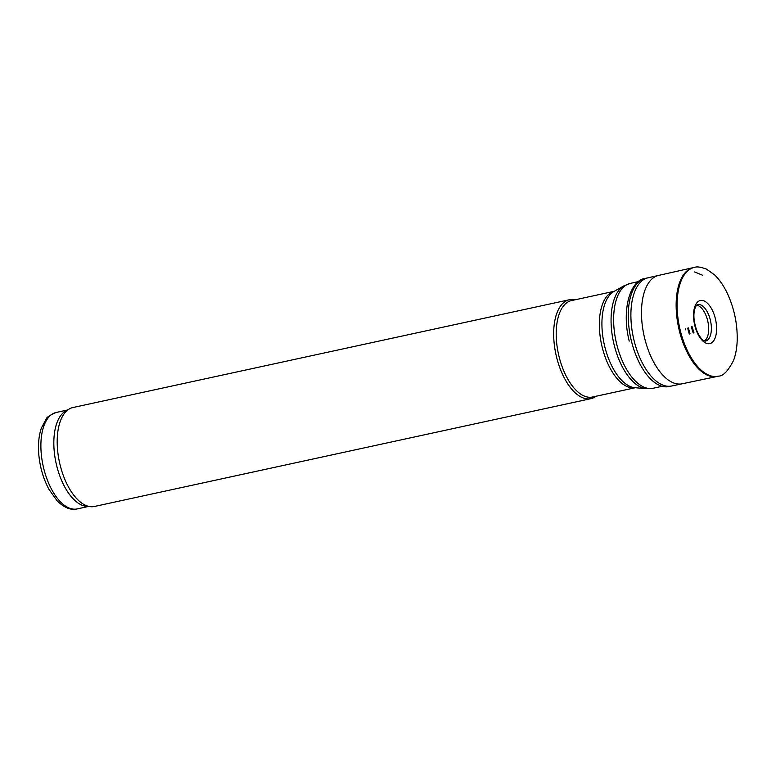 <?xml version="1.0" encoding="UTF-8"?>
<svg xmlns="http://www.w3.org/2000/svg" width="776" height="776" viewBox="0 0 776 776"><rect width="100%" height="100%" fill="white"/><g stroke="black" fill="none" stroke-linecap="round" stroke-linejoin="round"><path stroke-width="1.16" d="M614.33 291.272L571.553 300.564A49.354 24.143 77.7 0 0 558.429 353.914A49.354 24.143 77.7 0 0 592.495 397.021L635.282 387.728M575.055 299.798A50.624 24.754 77.7 0 0 569.409 299.73A50.624 24.754 77.7 0 0 555.955 354.448A50.624 24.754 77.7 0 0 590.895 398.66A50.624 24.754 77.7 0 0 596.007 396.264M569.409 299.73L72.934 407.536A50.624 24.754 77.7 0 0 69.423 408.894A50.624 24.754 77.7 0 0 59.48 462.263A50.624 24.754 77.7 0 0 90.656 506.699A50.624 24.754 77.7 0 0 94.42 506.476L590.895 398.66M69.423 408.894L65.747 410.97A49.354 24.143 77.7 0 0 56.056 463A49.354 24.143 77.7 0 0 86.456 506.33L90.656 506.699M687.905 329.014A46.773 22.882 -102.3 0 1 687.691 328.141L689.311 334A46.773 22.882 -102.3 0 1 687.905 329.014M717.994 376.244A55.707 27.247 -102.3 0 1 717.528 376.37A55.707 27.247 -102.3 0 1 717.179 376.447A55.707 27.247 -102.3 0 1 680.154 333.874A55.707 27.247 -102.3 0 1 679.262 330.421A55.707 27.247 -102.3 0 1 693.531 267.565A55.707 27.247 -102.3 0 1 693.889 267.497L694.84 267.322C696.906 266.44 700.786 267.031 706.49 269.117L714.754 275.034C719.682 279.855 723.979 286.189 727.655 294.055C734.329 308.829 737.51 324.232 737.2 340.247C736.948 347.939 735.726 354.69 733.524 360.51C728.16 370.957 723.135 376.156 718.469 376.127A55.678 27.228 -102.3 0 1 680.242 330.304A55.678 27.228 -102.3 0 1 680.212 330.207A55.678 27.228 -102.3 0 1 694.84 267.322M638.57 281.601L630.306 283.395A53.66 26.248 77.7 0 0 616.047 341.401A53.66 26.248 77.7 0 0 653.082 388.272L661.346 386.477M630.306 283.395L623.914 285.849A53.224 26.035 77.7 0 0 613.467 341.964A53.224 26.035 77.7 0 0 646.253 388.689L653.082 388.272M623.914 285.849L613.942 291.495A49.79 24.347 77.7 0 0 604.164 343.981A49.79 24.347 77.7 0 0 634.826 387.69L646.253 388.689M614.311 291.281A49.354 24.143 77.7 0 0 601.575 344.544A49.354 24.143 77.7 0 0 635.263 387.728M67.396 410.038L56.231 412.463A49.354 24.143 77.7 0 0 43.117 465.813A49.354 24.143 77.7 0 0 77.173 508.92L88.338 506.495M685.334 328.908L685.567 329.829A51.866 25.365 -102.3 0 1 685.334 328.908M629.22 341.11C621.382 310.255 629.87 280.146 645.457 278.361A55.368 27.082 -102.3 0 0 631.354 340.8A55.368 27.082 -102.3 0 0 631.392 340.926A55.368 27.082 -102.3 0 0 668.951 386.564L682.026 383.829A55.465 27.131 -102.3 0 1 644.846 338.986A55.465 27.131 -102.3 0 1 644.584 337.929A55.465 27.131 -102.3 0 1 658.485 275.431L693.531 267.565M671.618 385.992A55.368 27.082 -102.3 0 1 634.06 340.489A55.368 27.082 -102.3 0 1 633.992 340.227A55.368 27.082 -102.3 0 1 648.115 277.779L658.485 275.431M696.654 305.181A18.575 9.089 -102.3 0 1 707.848 321.468A18.575 9.089 -102.3 0 1 704.414 340.926M697.469 304.609A18.682 9.137 -102.3 0 1 710.535 320.886A18.682 9.137 -102.3 0 1 705.394 341.11L704.065 340.771C704.307 340.771 701.698 340.654 697.372 332.167C693.269 321.118 692.813 312.418 695.994 306.054L697.469 304.609M697.052 332.254A22.058 10.786 -102.3 0 1 694.772 325.396A22.058 10.786 -102.3 0 1 704.453 301.107A22.058 10.786 -102.3 0 1 715.879 335.523A22.058 10.786 -102.3 0 1 697.052 332.254M693.986 332.865A29.294 14.327 -102.3 0 1 691.998 326.347L693.986 332.865M693.24 333.03A31.506 15.404 -102.3 0 1 691.319 326.609L693.24 333.03M690.048 333.835A44.513 21.776 -102.3 0 1 688.39 327.879L690.048 333.835M702.338 275.14L694.685 271.959M56.231 412.463C49.848 415.17 46.463 417.401 46.085 419.137L41.37 428.051C38.8 435.656 37.937 444.512 38.8 454.62C39.983 467.268 43.349 478.802 48.888 489.219L57.114 500.811C64.233 507.766 70.926 510.472 77.173 508.92M717.528 376.37L718.469 376.127M682.026 383.829L717.179 376.447M645.457 278.361L648.115 277.779"/></g></svg>
